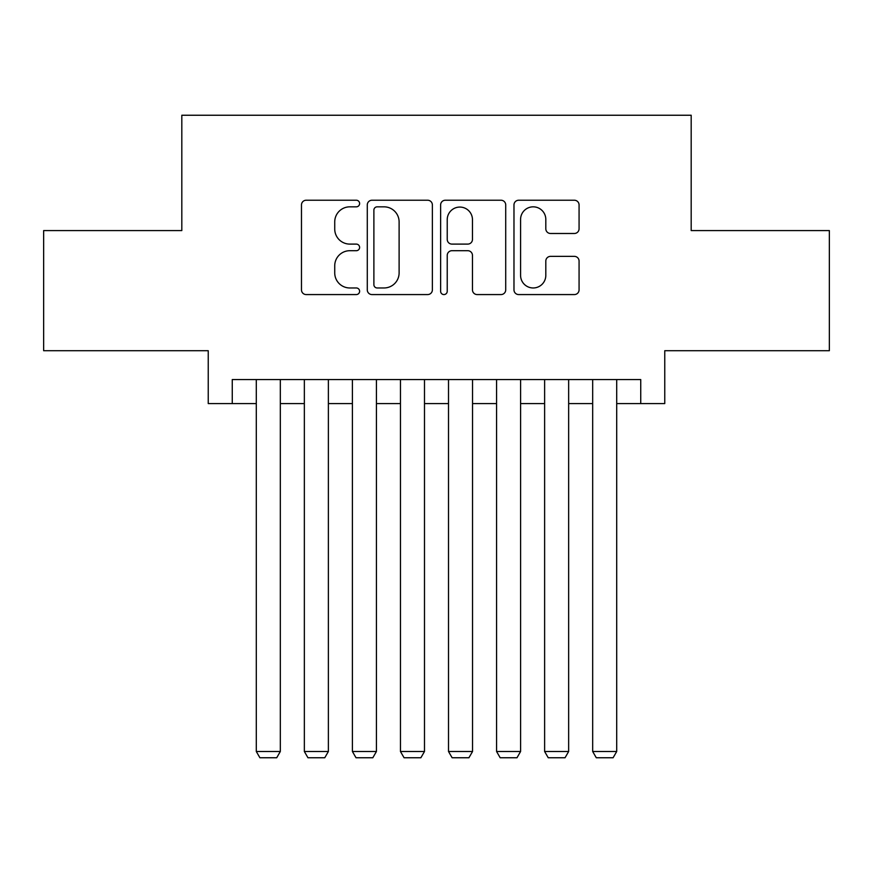 <?xml version="1.0" encoding="UTF-8"?>
<svg xmlns="http://www.w3.org/2000/svg" width="873" height="873" viewBox="0 0 873 873"><rect width="100%" height="100%" fill="white"/><g stroke="black" fill="none" stroke-linecap="round" stroke-linejoin="round"><path stroke-width="1.31" d="M359.611 203.54A3.306 3.306 0 0 0 356.315 200.233L306.194 200.233A4.714 4.714 0 0 0 301.48 204.948L301.48 289.858A4.714 4.714 0 0 0 306.194 294.572L356.315 294.572A3.306 3.306 0 0 0 359.611 291.266A3.306 3.306 0 0 0 356.315 287.97L349.822 287.97A15.092 15.092 0 0 1 334.73 272.878L334.73 265.796A15.092 15.092 0 0 1 349.822 250.704L356.315 250.704A3.306 3.306 0 0 0 359.611 247.408A3.306 3.306 0 0 0 356.315 244.102L349.822 244.102A15.092 15.092 0 0 1 334.73 229.01L334.73 221.928A15.092 15.092 0 0 1 349.822 206.836L356.315 206.836A3.306 3.306 0 0 0 359.611 203.54M574.347 233.484A4.714 4.714 0 0 0 579.072 228.77L579.072 204.948A4.714 4.714 0 0 0 574.347 200.233L518.693 200.233A4.714 4.714 0 0 0 513.979 204.948L513.979 289.858A4.714 4.714 0 0 0 518.693 294.572L574.347 294.572A4.714 4.714 0 0 0 579.072 289.858L579.072 261.082A4.714 4.714 0 0 0 574.347 256.367L550.536 256.367A4.714 4.714 0 0 0 545.811 261.082L545.811 275.355A12.615 12.615 0 0 1 533.196 287.97A12.615 12.615 0 0 1 520.581 275.355L520.581 219.45A12.615 12.615 0 0 1 533.196 206.836A12.615 12.615 0 0 1 545.811 219.45L545.811 228.77A4.714 4.714 0 0 0 550.536 233.484L574.347 233.484M232.262 403.577L232.262 379.559L640.738 379.559L640.738 403.577L664.757 403.577L664.757 350.717L829.35 350.717L829.35 230.581L691.187 230.581L691.187 115.247L181.813 115.247L181.813 230.581L43.65 230.581L43.65 350.717L208.243 350.717L208.243 403.577L256.291 403.577M432.375 204.948A4.714 4.714 0 0 0 427.661 200.233L371.996 200.233A4.714 4.714 0 0 0 367.282 204.948L367.282 289.858A4.714 4.714 0 0 0 371.996 294.572L427.661 294.572A4.714 4.714 0 0 0 432.375 289.858L432.375 204.948M445.339 200.233L501.004 200.233A4.714 4.714 0 0 1 505.718 204.948L505.718 289.858A4.714 4.714 0 0 1 501.004 294.572L477.182 294.572A4.714 4.714 0 0 1 472.468 289.858L472.468 255.418A4.714 4.714 0 0 0 467.753 250.704L451.952 250.704A4.714 4.714 0 0 0 447.227 255.418L447.227 291.266A3.306 3.306 0 0 1 443.931 294.572A3.306 3.306 0 0 1 440.625 291.266L440.625 204.948A4.714 4.714 0 0 1 445.339 200.233M280.32 403.577L304.35 403.577M328.379 403.577L352.408 403.577M376.427 403.577L400.456 403.577M424.485 403.577L448.515 403.577M472.544 403.577L496.573 403.577M520.592 403.577L544.621 403.577M568.65 403.577L592.68 403.577M616.709 403.577L640.738 403.577M377.18 206.836A3.306 3.306 0 0 0 373.884 210.142L373.884 284.663A3.306 3.306 0 0 0 377.18 287.97L384.022 287.97A15.092 15.092 0 0 0 399.114 272.878L399.114 221.928A15.092 15.092 0 0 0 384.022 206.836L377.18 206.836M472.468 219.69A12.615 12.615 0 0 0 459.853 207.076A12.615 12.615 0 0 0 447.227 219.69L447.227 239.388A4.714 4.714 0 0 0 451.952 244.102L467.753 244.102A4.714 4.714 0 0 0 472.468 239.388L472.468 219.69M280.32 379.559L280.32 751.5L256.291 751.5L256.291 379.559M280.32 751.5L276.719 757.753L259.903 757.753L256.291 751.5M328.379 379.559L328.379 751.5L304.35 751.5L304.35 379.559M328.379 751.5L324.767 757.753L307.951 757.753L304.35 751.5M376.427 379.559L376.427 751.5L352.408 751.5L352.408 379.559M376.427 751.5L372.826 757.753L356.009 757.753L352.408 751.5M424.485 379.559L424.485 751.5L400.456 751.5L400.456 379.559M424.485 751.5L420.884 757.753L404.068 757.753L400.456 751.5M472.544 379.559L472.544 751.5L448.515 751.5L448.515 379.559M472.544 751.5L468.932 757.753L452.116 757.753L448.515 751.5M520.592 379.559L520.592 751.5L496.573 751.5L496.573 379.559M520.592 751.5L516.991 757.753L500.174 757.753L496.573 751.5M568.65 379.559L568.65 751.5L544.621 751.5L544.621 379.559M568.65 751.5L565.049 757.753L548.233 757.753L544.621 751.5M616.709 379.559L616.709 751.5L592.68 751.5L592.68 379.559M616.709 751.5L613.097 757.753L596.281 757.753L592.68 751.5"/></g></svg>
